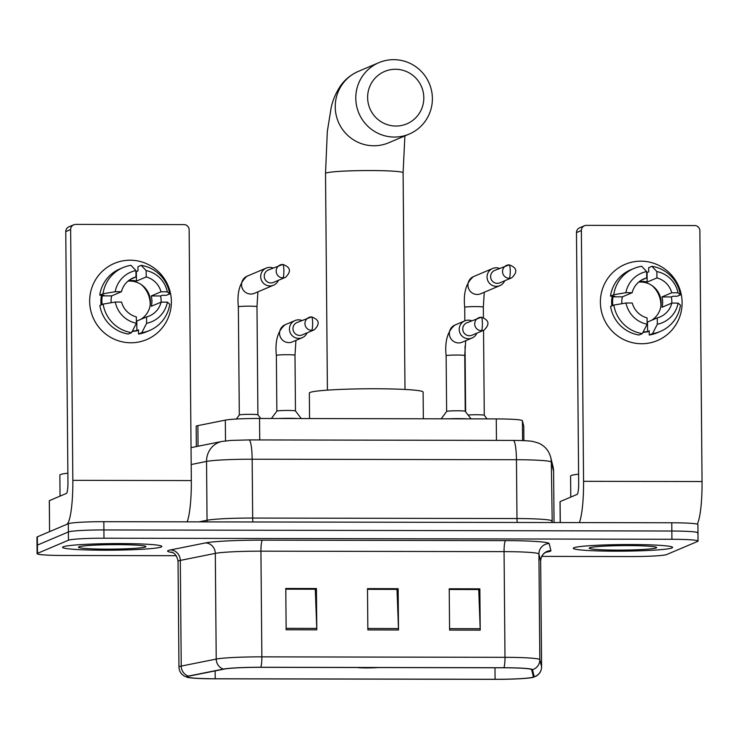 <?xml version="1.0" encoding="UTF-8"?>
<svg xmlns="http://www.w3.org/2000/svg" width="739" height="739" viewBox="0 0 739 739"><rect width="100%" height="100%" fill="white"/><g stroke="black" fill="none" stroke-linecap="round" stroke-linejoin="round"><path stroke-width="1.11" d="M196.343 446.578L196.168 426.311A31.029 2.06 -0.5 0 1 197.876 425.618L225.321 420.121A31.029 2.06 -0.5 0 1 259.537 418.459L496.266 418.911A31.029 2.06 -0.5 0 1 522.399 420.676L523.766 426.237A31.029 2.06 -0.5 0 1 523.775 426.264A31.029 2.06 -0.5 0 1 523.766 426.301M697.588 533.152A31.029 2.06 179.5 0 0 697.976 532.819L697.912 524.561A31.029 2.06 179.5 0 0 671.769 522.759L103.839 521.688A31.029 2.06 179.5 0 0 68.311 523.702L37.338 536.837A31.029 2.06 179.5 0 0 36.95 537.161L37.024 545.419A31.029 2.06 179.5 0 1 37.412 545.096A31.029 2.06 179.5 0 0 37.024 545.419L37.098 553.677A31.029 2.06 179.5 0 0 63.231 555.479L176.261 555.691M697.976 532.819A31.029 2.06 179.5 0 0 671.843 531.018L103.913 529.946A31.029 2.06 179.5 0 0 68.376 531.96L37.412 545.096L68.376 531.96A31.029 2.06 179.5 0 1 103.913 529.946L671.843 531.018A31.029 2.06 179.5 0 1 697.976 532.819L698.05 541.077A31.029 2.06 179.5 0 0 671.908 539.276L103.987 538.204A31.029 2.06 179.5 0 0 68.45 540.218L37.486 553.345A31.029 2.06 179.5 0 0 37.098 553.677M671.963 547.95A49.652 3.289 179.5 0 0 672.582 547.423A49.652 3.289 179.5 0 0 626.848 544.541A49.652 3.289 179.5 0 0 573.907 547.765A49.652 3.289 179.5 0 0 573.288 548.292A49.652 3.289 179.5 0 0 619.023 551.174A49.652 3.289 179.5 0 0 671.963 547.95A49.652 3.289 179.5 0 0 672.582 547.423A49.652 3.289 179.5 0 0 626.848 544.541A49.652 3.289 179.5 0 0 573.907 547.765A49.652 3.289 179.5 0 0 573.288 548.292A49.652 3.289 179.5 0 0 619.023 551.174A49.652 3.289 179.5 0 0 671.963 547.95M161.241 546.989A49.652 3.289 179.5 0 0 161.859 546.463A49.652 3.289 179.5 0 0 116.125 543.581A49.652 3.289 179.5 0 0 63.184 546.805A49.652 3.289 179.5 0 0 62.566 547.331A49.652 3.289 179.5 0 0 108.3 550.204A49.652 3.289 179.5 0 0 161.241 546.989A49.652 3.289 179.5 0 0 161.859 546.463A49.652 3.289 179.5 0 0 116.125 543.581A49.652 3.289 179.5 0 0 63.184 546.805A49.652 3.289 179.5 0 0 62.566 547.331A49.652 3.289 179.5 0 0 108.3 550.204A49.652 3.289 179.5 0 0 161.241 546.989M532.985 677.146A33.098 2.189 -0.5 0 1 495.084 679.289L215.206 678.762A33.098 2.189 -0.5 0 1 187.318 676.841A33.098 2.189 -0.5 0 1 189.138 676.111L224.129 669.091A33.098 2.189 -0.5 0 1 260.636 667.326L503.767 667.788A33.098 2.189 -0.5 0 1 531.646 669.673L533.392 676.758A33.098 2.189 -0.5 0 1 533.401 676.795A33.098 2.189 -0.5 0 1 532.985 677.146M533.798 677.146A33.929 2.245 179.5 0 0 534.223 676.748L532.477 669.663A33.929 2.245 179.5 0 0 503.896 667.733L260.765 667.271A33.929 2.245 179.5 0 0 223.354 669.081L188.353 676.093A33.929 2.245 179.5 0 0 187.392 677.349A33.929 2.245 179.5 0 0 215.077 678.818L494.954 679.344A33.929 2.245 179.5 0 0 533.336 677.303A33.929 2.245 179.5 0 0 533.798 677.146M541.798 556.384L631.161 556.55A31.029 2.06 179.5 0 0 666.698 554.536L697.662 541.401A31.029 2.06 179.5 0 0 698.05 541.077M449.58 630.071L449.22 588.789L479.86 588.844L480.221 630.136L449.58 630.071M286.141 629.767L285.781 588.484L316.431 588.54L316.791 629.822L286.141 629.767M367.856 629.924L367.495 588.632L398.145 588.697L398.506 629.979L367.856 629.924M449.22 589.343L478.558 589.537M285.79 589.038L315.128 589.223M367.505 589.195L396.843 589.38M398.145 588.697L396.843 589.251M367.505 589.325L397.019 589.38L398.469 628.556A8.277 1.302 90.1 0 1 398.506 629.979M316.431 588.54L315.128 589.094M285.79 589.168L315.304 589.223L316.754 628.399A8.277 1.302 90.1 0 1 316.791 629.822M479.86 588.844L478.558 589.399M449.22 589.482L478.733 589.537L480.184 628.704A8.277 1.302 90.1 0 1 480.221 630.136M578.591 474.161A51.721 3.427 179.5 0 0 571.229 475.519A51.721 3.427 179.5 0 0 570.582 476.064L570.767 497.088M656.232 547.922A33.726 2.235 179.5 0 0 656.583 547.414A33.726 2.235 179.5 0 0 624.473 545.613A33.726 2.235 179.5 0 0 589.639 547.793A33.726 2.235 179.5 0 0 589.288 548.005A33.726 2.235 179.5 0 0 619.162 550.112A33.726 2.235 179.5 0 0 656.232 547.922M640.889 261.172A41.375 40.765 -113 0 1 682.106 302.528A41.375 40.765 -113 0 1 641.609 343.737A41.375 40.765 -113 0 1 600.382 302.38A41.375 40.765 -113 0 1 640.889 261.172A41.375 40.765 -113 0 1 681.229 294.381A41.375 40.765 -113 0 1 657.396 340.55A41.375 40.765 -113 0 1 641.609 343.737A41.375 40.765 -113 0 1 601.26 310.537A41.375 40.765 -113 0 1 625.092 264.359A41.375 40.765 -113 0 1 640.889 261.172M697.219 524.136A41.375 6.531 -89.9 0 0 702.05 481.532L699.861 230.734A5.173 5.099 67 0 0 694.706 225.561L586.433 225.358A5.173 5.099 67 0 0 581.371 230.513L576.485 232.582L578.674 483.38A10.346 1.635 90.1 0 1 577.131 494.391L560.088 501.624L560.273 522.547M579.358 522.584A41.375 6.531 -89.9 0 0 583.561 481.311L581.371 230.513M576.485 232.582A5.173 5.099 -113 0 1 579.57 227.834L584.466 225.755M560.023 501.679L560.208 522.547L560.088 501.624M652.066 285.596A25.856 25.477 -113 0 1 660.888 306.389M639.318 281.577A20.692 20.387 67 0 1 647.152 282.067L656.934 277.919A20.692 20.387 -113 0 1 671.742 292.773L661.959 296.921A20.692 20.387 67 0 1 662.052 307.239L671.825 303.092A20.692 20.387 -113 0 1 657.285 317.89L647.503 322.038A20.692 20.387 67 0 1 647.105 322.139M638.672 282.104A20.692 20.387 -113 0 1 651.456 320.356M611.855 305.909A29.994 29.551 -113 0 1 612.225 296.127M612.834 305.493A29.994 29.551 -113 0 1 613 296.829L614.626 296.136L610.488 296.127A34.133 33.634 -113 0 1 630.524 269.92L633.785 268.543A34.133 33.634 -113 0 1 641.711 266.289L646.662 271.555L646.717 277.901L641.304 280.192M643.152 331.968A29.994 29.551 -113 0 0 647.586 331.534L649.221 330.841L649.258 335.026L652.509 333.64L657.341 324.236L657.285 317.89M656.934 277.919L656.879 271.573L651.927 266.308A34.133 33.634 -113 0 1 680.388 294.87L677.127 296.256L672.989 296.247L671.354 296.939A29.994 29.551 -113 0 1 671.834 303.092L678.106 303.101L680.48 305.189A34.133 33.634 -113 0 1 660.435 331.395L657.174 332.781A34.133 33.634 -113 0 1 649.258 335.026M639.041 335.007A34.133 33.634 -113 0 1 610.58 306.445L613.841 305.068L625.988 303.008L632.27 303.018A20.692 20.387 -113 0 0 647.068 317.872L647.124 324.218L642.302 333.622L639.041 335.007M660.435 331.395A34.133 33.634 -113 0 1 652.509 333.64M642.302 333.622A34.133 33.634 -113 0 1 613.841 305.068M621.878 303.701A20.692 20.387 67 0 1 622.395 296.847L632.178 292.699L625.896 292.681L613.749 294.741L610.488 296.127M613.749 294.741A34.133 33.634 -113 0 1 633.785 268.543M678.106 303.101A26.89 26.502 -113 0 1 657.341 324.236M647.124 324.218A26.89 26.502 -113 0 1 625.988 303.008M625.896 292.681A26.89 26.502 -113 0 1 646.662 271.555M632.178 292.699A20.692 20.387 -113 0 1 646.717 277.901M649.221 331.368A29.994 29.551 -113 0 1 642.948 332.356M646.671 272.497A29.994 29.551 -113 0 1 647.068 272.571L648.703 271.878L648.666 267.694L651.927 266.308M656.879 271.573A26.89 26.502 -113 0 1 678.023 292.783L671.742 292.773M680.388 294.87L678.023 292.783M647.152 282.067L647.068 272.571M671.354 296.939L661.959 296.921M647.586 331.534L647.503 322.038M622.395 296.847L613 296.829M395.467 69.281A28.442 28.027 67 0 0 367.625 97.613A28.442 28.027 67 0 0 395.965 126.046A28.442 28.027 67 0 0 423.807 97.714A28.442 28.027 67 0 0 395.467 69.281M394.423 137.057A38.788 38.216 -113 0 1 356.604 105.926A38.788 38.216 -113 0 1 378.941 62.639A38.788 38.216 -113 0 1 393.748 59.656A38.788 38.216 -113 0 1 431.567 90.786A38.788 38.216 -113 0 1 409.23 134.064A38.788 38.216 -113 0 1 394.423 137.057M357.113 667.511A12.415 0.822 179.5 0 0 378.1 667.548M423.345 418.773L423.114 392.067A56.894 3.769 179.5 0 0 370.701 388.76A56.894 3.769 179.5 0 0 310.038 392.455A56.894 3.769 179.5 0 0 309.336 393.056L309.558 418.56M499.453 268.405A9.311 9.173 67 0 0 487.047 277.051A9.311 9.173 67 0 0 504.7 280.783M509.236 278.289A6.725 1.062 90.1 0 0 510.243 271.13A6.725 1.062 -89.9 0 0 509.189 264.858L494.594 270.465A6.725 6.623 67 0 0 497.273 283.36A6.725 6.623 67 0 0 499.841 282.843L511.804 277.772C517.854 271.943 516.986 267.638 509.189 264.858A6.725 1.062 -89.9 0 0 509.125 264.876A6.725 6.623 67 0 0 502.686 272.894A6.725 6.623 67 0 0 511.804 277.772M483.537 330.333L484.276 415.272A9.311 0.619 179.5 0 0 484.267 415.263A9.311 0.619 179.5 0 0 478.115 414.764A9.311 0.619 179.5 0 0 468.092 415.013M236.332 419.031L239.316 414.995L238.355 306.861A9.311 0.619 179.5 0 1 238.475 306.768A9.311 0.619 179.5 0 1 249.708 306.158A9.311 0.619 179.5 0 1 256.978 306.703L257.92 414.847A9.311 0.619 179.5 0 0 257.911 414.838A9.311 0.619 179.5 0 0 249.117 414.33A9.311 0.619 179.5 0 0 239.418 414.93A9.311 0.619 179.5 0 0 239.316 414.995A9.311 0.619 179.5 0 0 239.307 415.022M273.097 267.98A9.311 9.173 67 0 0 260.691 276.626A9.311 9.173 67 0 0 278.354 280.358M282.889 277.864A6.725 1.062 90.1 0 0 283.887 270.705A6.725 1.062 -89.9 0 0 282.843 264.433L268.239 270.04A6.725 6.623 67 0 0 270.917 282.935A6.725 6.623 67 0 0 273.485 282.418L285.457 277.347C291.508 271.509 290.63 267.204 282.843 264.433A6.725 1.062 -89.9 0 0 282.769 264.442A6.725 6.623 67 0 0 276.331 272.469A6.725 6.623 67 0 0 285.457 277.347M441.192 418.81L446.633 411.447L446.134 355.745A9.311 0.619 179.5 0 1 446.254 355.644A9.311 0.619 179.5 0 1 457.487 355.043A9.311 0.619 179.5 0 1 464.757 355.579L465.237 411.3A9.311 0.619 179.5 0 0 465.228 411.281A9.311 0.619 179.5 0 0 456.434 410.773A9.311 0.619 179.5 0 0 446.735 411.374A9.311 0.619 179.5 0 0 446.633 411.447A9.311 0.619 179.5 0 0 446.624 411.475M471.621 320.781A9.311 9.173 67 0 0 459.205 329.428A9.311 9.173 67 0 0 476.867 333.16M481.403 330.666A6.725 1.062 90.1 0 0 482.401 323.506A6.725 1.062 -89.9 0 0 481.357 317.234L466.752 322.841A6.725 6.623 67 0 0 469.441 335.737A6.725 6.623 67 0 0 472.009 335.22L483.971 330.148C490.022 324.319 489.153 320.015 481.357 317.234A6.725 1.062 -89.9 0 0 481.283 317.253A6.725 6.623 67 0 0 474.844 325.271A6.725 6.623 67 0 0 483.971 330.148M467.417 418.856A15.519 1.025 179.5 0 0 448.416 418.819M294.99 355.256L295.471 410.976A9.311 0.619 179.5 0 0 295.461 410.958A9.311 0.619 179.5 0 0 286.667 410.45A9.311 0.619 179.5 0 0 276.968 411.06A9.311 0.619 179.5 0 0 276.866 411.124A9.311 0.619 179.5 0 0 276.857 411.152L276.368 355.422A9.311 0.619 179.5 0 1 276.488 355.32A9.311 0.619 179.5 0 1 287.72 354.72A9.311 0.619 179.5 0 1 294.99 355.256L295.914 340.393M301.854 320.458A9.311 9.173 67 0 0 289.448 329.114A9.311 9.173 67 0 0 307.101 332.836M311.636 330.351A6.725 1.062 90.1 0 0 312.643 323.192A6.725 1.062 -89.9 0 0 311.59 316.911L296.995 322.518A6.725 6.623 67 0 0 299.674 335.423A6.725 6.623 67 0 0 302.242 334.906L314.204 329.825C320.255 323.996 319.387 319.691 311.59 316.911A6.725 1.062 -89.9 0 0 311.525 316.929A6.725 6.623 67 0 0 305.087 324.948A6.725 6.623 67 0 0 314.204 329.825M297.66 418.533A15.519 1.025 179.5 0 0 278.658 418.496M130.156 260.211A41.375 40.765 -113 0 1 171.374 301.567A41.375 40.765 -113 0 1 130.877 342.776A41.375 40.765 -113 0 1 89.659 301.41A41.375 40.765 -113 0 1 130.156 260.211A41.375 40.765 -113 0 1 170.506 293.411A41.375 40.765 -113 0 1 146.673 339.58A41.375 40.765 -113 0 1 130.877 342.776A41.375 40.765 -113 0 1 90.537 309.567A41.375 40.765 -113 0 1 114.369 263.398A41.375 40.765 -113 0 1 130.156 260.211M49.633 531.618L66.676 524.394A41.375 6.531 -89.9 0 0 72.838 480.341L70.648 229.543L65.762 231.621L67.951 482.419A10.346 1.635 90.1 0 1 66.408 493.43L49.365 500.654L49.568 531.674L49.365 500.654M187.124 521.845A41.375 6.531 -89.9 0 0 191.327 480.572L189.138 229.764A5.173 5.099 67 0 0 183.983 224.601L75.711 224.397A5.173 5.099 67 0 0 70.648 229.543M65.762 231.621A5.173 5.099 -113 0 1 68.847 226.864L73.734 224.795M141.343 284.635A25.856 25.477 -113 0 1 150.165 305.429M128.595 280.617A20.692 20.387 67 0 1 136.429 281.097L146.211 276.949A20.692 20.387 -113 0 1 161.01 291.803L151.236 295.951A20.692 20.387 67 0 1 151.319 306.279L161.102 302.131A20.692 20.387 -113 0 1 146.562 316.929L136.78 321.068A20.692 20.387 67 0 1 136.382 321.169M127.949 281.143A20.692 20.387 -113 0 1 140.733 319.396M101.132 304.939A29.994 29.551 -113 0 1 101.502 295.166M102.111 304.523A29.994 29.551 -113 0 1 102.278 295.859L103.903 295.166L99.765 295.166A34.133 33.634 -113 0 1 119.801 268.959L123.062 267.573A34.133 33.634 -113 0 1 130.988 265.329L135.939 270.585L135.994 276.931L130.581 279.231M132.429 330.998A29.994 29.551 -113 0 0 136.863 330.564L138.489 329.88L138.526 334.065L141.786 332.679L146.618 323.276L146.562 316.929M146.211 276.949L146.156 270.603L141.204 265.347A34.133 33.634 -113 0 1 169.665 293.91L166.404 295.286L162.266 295.277L160.631 295.969A29.994 29.551 -113 0 1 161.111 302.131L167.383 302.14L169.748 304.228A34.133 33.634 -113 0 1 149.712 330.425L146.451 331.811A34.133 33.634 -113 0 1 138.526 334.065M128.318 334.037A34.133 33.634 -113 0 1 99.857 305.484L103.118 304.099L115.266 302.039L121.547 302.048A20.692 20.387 -113 0 0 136.345 316.902L136.401 323.257L131.579 332.661L128.318 334.037M149.712 330.425A34.133 33.634 -113 0 1 141.786 332.679M131.579 332.661A34.133 33.634 -113 0 1 103.118 304.099M111.155 302.741A20.692 20.387 67 0 1 111.672 295.877L121.455 291.729L115.173 291.72L103.026 293.78L99.765 295.166M103.026 293.78A34.133 33.634 -113 0 1 123.062 267.573M167.383 302.14A26.89 26.502 -113 0 1 146.618 323.276M136.401 323.257A26.89 26.502 -113 0 1 115.266 302.039M115.173 291.72A26.89 26.502 -113 0 1 135.939 270.585M121.455 291.729A20.692 20.387 -113 0 1 135.994 276.931M138.498 330.398A29.994 29.551 -113 0 1 132.226 331.386M135.948 271.536A29.994 29.551 -113 0 1 136.345 271.601L137.981 270.908L137.944 266.733L141.204 265.347M146.156 270.603A26.89 26.502 -113 0 1 167.291 291.822L161.01 291.803M169.665 293.91L167.291 291.822M136.429 281.097L136.345 271.601M160.631 295.969L151.236 295.951M136.863 330.564L136.78 321.068M111.672 295.877L102.278 295.859M67.868 473.191A51.721 3.427 179.5 0 0 60.506 474.549A51.721 3.427 179.5 0 0 59.859 475.094L60.044 496.128M145.509 546.952A33.726 2.235 179.5 0 0 145.86 546.454A33.726 2.235 179.5 0 0 113.751 544.652A33.726 2.235 179.5 0 0 78.916 546.832A33.726 2.235 179.5 0 0 78.565 547.036A33.726 2.235 179.5 0 0 108.439 549.151A33.726 2.235 179.5 0 0 145.509 546.952M523.775 426.264L523.896 440.647L523.766 426.237M522.575 440.592L522.399 420.676M496.451 440.389L496.266 418.911M259.731 439.945L259.537 418.459M225.506 440.897L225.321 420.121M198.052 446.236L197.876 425.618M671.769 522.759L671.908 539.276M37.338 536.837L37.486 553.345M68.311 523.702L68.45 540.218M103.839 521.688L103.987 538.204M553.603 471.482A41.375 2.744 179.5 0 0 553.603 471.436A41.375 2.744 179.5 0 0 553.603 471.39L551.312 462.087L552.218 522.538M513.236 440.416A20.692 3.261 90.1 0 1 516.459 459.723L252.165 459.224A41.375 2.744 179.5 0 0 206.541 461.432A20.692 19.51 -101.3 0 1 222.023 441.432L230.734 440.435L248.941 439.917L513.236 440.416C527.055 440.536 531.313 441.128 533.253 441.534L538.768 443.188C544.911 446.023 548.892 450.735 550.712 457.339A20.692 20.637 166.2 0 1 551.312 462.087A41.375 2.744 179.5 0 0 516.459 459.723L516.977 518.556A41.375 2.744 -0.5 0 1 551.821 520.912A5.173 5.164 -13.8 0 0 551.968 522.104L552.098 522.528M553.603 471.39L554.047 522.538L553.603 471.436L553.003 466.651A20.692 20.637 166.2 0 1 553.603 471.39M191.189 464.517L206.541 461.432L207.049 520.265A41.375 2.744 -0.5 0 1 252.683 518.057L516.977 518.556A5.173 0.813 -89.9 0 0 517.318 522.464M199.068 521.863L207.049 520.265A5.173 4.877 78.7 0 1 206.818 521.882M248.941 439.917A20.692 3.261 90.1 0 1 252.165 459.224L252.683 518.057A5.173 0.813 -89.9 0 0 253.024 521.965M495.084 679.289L494.982 667.77M172.575 552.513A51.721 3.427 -0.5 0 1 168.252 550.537A51.721 3.427 -0.5 0 1 170.441 549.945L205.442 542.925A51.721 3.427 -0.5 0 1 262.465 540.163L505.605 540.625A51.721 3.427 -0.5 0 1 549.169 543.571L550.906 550.657A51.721 3.427 -0.5 0 1 545.964 552.218M188.353 676.093A10.346 9.755 -101.3 0 1 181.231 666.088L180.307 560.402A41.375 2.744 179.5 0 0 178.552 560.883A41.375 2.744 179.5 0 0 178.034 561.317C176.667 552.19 170.016 551.682 171.79 552.199M260.765 667.271A10.346 1.635 -89.9 0 0 261.855 656.86L504.986 657.322A41.375 2.744 -0.5 0 1 539.839 659.687L541.576 666.772A41.375 2.744 -0.5 0 1 541.585 666.809A41.375 2.744 -0.5 0 1 541.576 666.855M540.662 561.169A41.375 2.744 179.5 0 0 540.662 561.123A41.375 2.744 179.5 0 0 540.662 561.086L538.916 554.001A41.375 2.744 179.5 0 0 504.063 551.636L260.932 551.174A41.375 2.744 179.5 0 0 215.308 553.382L180.307 560.402A10.346 9.755 78.7 0 0 170.441 549.945M534.223 676.748A10.346 10.318 166.2 0 0 541.576 666.772L540.662 561.086A10.346 10.318 -13.8 0 1 550.906 550.657M505.605 540.625A10.346 1.635 90.1 0 0 504.063 551.636L504.986 657.322A10.346 1.635 90.1 0 1 503.896 667.733M223.354 669.081A10.346 9.755 -101.3 0 1 216.222 659.077A41.375 2.744 -0.5 0 1 261.855 656.86L260.932 551.174A10.346 1.635 90.1 0 1 262.465 540.163M549.169 543.571A10.346 10.318 -13.8 0 0 538.916 554.001L539.839 659.687A10.346 10.318 166.2 0 1 532.477 669.663M187.392 677.349L184.334 676.102C180.926 674.014 179.134 670.984 178.958 667.003A41.375 2.744 -0.5 0 1 181.231 666.088L216.222 659.077L215.308 553.382A10.346 9.755 78.7 0 0 205.442 542.925M215.206 678.762L215.132 670.892M367.846 628.492L398.469 628.556M449.561 628.649L480.184 628.704M286.132 628.344L316.754 628.399M583.561 481.311L702.05 481.532M327.405 390.146L325.52 173.48L327.312 131.524L331.155 107.765C332.698 100.282 335.802 93.003 340.457 85.927C344.873 79.59 350.849 74.731 358.406 71.35A38.788 38.216 67 0 0 336.06 114.637A38.788 38.216 67 0 0 373.888 145.768A38.788 38.216 67 0 0 388.686 142.775L409.23 134.064M325.52 173.48A38.788 2.568 -0.5 0 1 326.001 173.065A38.788 2.568 -0.5 0 1 370.424 170.543A38.788 2.568 -0.5 0 1 403.097 172.797L404.889 135.911M483.426 317.567L483.334 307.128A9.311 0.619 179.5 0 0 476.064 306.593A9.311 0.619 179.5 0 0 464.831 307.193A9.311 0.619 179.5 0 0 464.711 307.295L464.831 320.846M492.608 268.497L473.468 276.617A9.311 9.173 67 0 0 477.764 294.455A9.311 9.173 67 0 0 480.738 293.752L499.869 285.642M266.252 268.072L247.112 276.183A9.311 9.173 67 0 0 251.408 294.03A9.311 9.173 67 0 0 254.382 293.328L273.522 285.217M446.134 355.745C444.638 341.372 447.557 331.146 454.891 325.068A9.311 9.173 67 0 0 459.178 342.905A9.311 9.173 67 0 0 462.161 342.203L472.036 338.019M276.368 355.422C274.88 341.048 277.799 330.823 285.125 324.744A9.311 9.173 67 0 0 289.42 342.591A9.311 9.173 67 0 0 292.395 341.889L302.269 337.695M72.838 480.341L191.327 480.572M191.041 447.64L222.023 441.432M550.712 457.339L553.003 466.651M533.336 677.303L536.514 675.917C539.803 673.756 541.493 670.726 541.585 666.809L540.662 561.123C540.819 557.511 542.214 554.767 544.846 552.883L546.74 551.904M178.958 667.003L178.034 561.317M358.406 71.35L378.941 62.639M404.99 389.462L403.097 172.797M483.334 307.128L484.257 292.265M465.625 411.799L465.053 346.138M473.468 276.617C466.133 282.695 463.224 292.921 464.711 307.295M484.267 415.263L487.047 418.893M256.978 306.703L257.911 291.831M247.112 276.183C239.787 282.27 236.868 292.496 238.355 306.861M257.911 414.838L260.691 418.468M464.757 355.579L465.681 340.716M454.891 325.068L464.766 320.874M465.228 411.281L471.039 418.865M276.866 411.124L271.425 418.486M285.125 324.744L295 320.56M295.461 410.958L301.272 418.542M49.301 500.709L49.568 531.646"/></g></svg>
